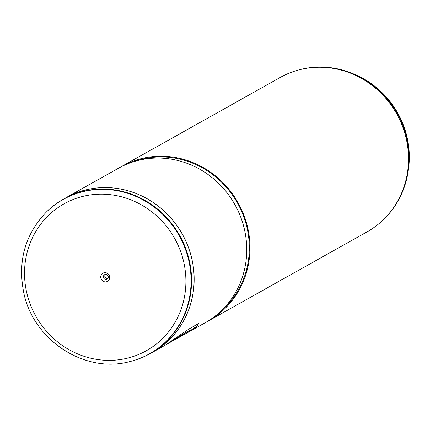 <?xml version="1.0" encoding="UTF-8"?>
<svg xmlns="http://www.w3.org/2000/svg" width="430" height="430" viewBox="0 0 430 430"><rect width="100%" height="100%" fill="white"/><g stroke="black" fill="none" stroke-linecap="round" stroke-linejoin="round"><path stroke-width="0.64" d="M130.005 361.539A88.548 83.673 -119.3 0 0 130.22 361.485A88.548 83.673 -119.3 0 0 150.059 353.643A88.548 83.673 -119.3 0 0 189.238 260.134A88.548 83.673 -119.3 0 0 63.377 199.208A88.548 83.673 -119.3 0 0 46.349 212.06A88.548 83.673 -119.3 0 0 46.193 212.216M100.856 278.129A4.676 4.418 -119.3 0 0 106.264 281.806A4.676 4.418 -119.3 0 0 109.575 276.409A4.676 4.418 -119.3 0 0 104.168 272.733A4.676 4.418 -119.3 0 0 100.856 278.129M103.447 277.398A2.553 2.413 -119.3 0 0 107.07 279.151A2.553 2.413 -119.3 0 0 108.199 276.458A2.553 2.413 -119.3 0 0 104.576 274.705A2.553 2.413 -119.3 0 0 103.447 277.398M105.355 274.437A2.553 2.413 -119.3 0 0 107.71 278.624M150.059 353.643L152.602 352.218A88.548 83.673 -119.3 0 0 191.78 258.709A88.548 83.673 -119.3 0 0 65.919 197.778L63.377 199.208M206.803 321.812A88.585 83.71 -119.3 0 0 208.432 320.92L366.967 231.937A88.585 83.71 -119.3 0 0 384.006 219.08L384.646 218.445A88.338 83.474 -119.3 0 0 408.135 171.414A88.338 83.474 -119.3 0 0 406.742 137.982A88.338 83.474 -119.3 0 0 353.358 73.826A88.338 83.474 -119.3 0 0 300.978 69.38L300.102 69.595A88.585 83.71 -119.3 0 0 280.252 77.438L121.717 166.426A88.585 83.71 -119.3 0 0 120.11 167.351M384.006 219.08A88.585 83.71 -119.3 0 0 406.167 138.39A88.585 83.71 -119.3 0 0 300.102 69.595M208.432 320.92A88.585 83.71 -119.3 0 0 247.626 227.379A88.585 83.71 -119.3 0 0 121.717 166.426M219.042 312.873A87.876 83.038 -119.3 0 0 246.965 227.508A87.876 83.038 -119.3 0 0 134.112 161.556M174.139 340.146L175.171 339.576A88.585 83.71 -119.3 0 0 176.278 338.969L205.196 322.737A88.585 83.71 -119.3 0 0 244.391 229.19A88.585 83.71 -119.3 0 0 118.481 168.237L65.903 197.752A88.585 83.71 -119.3 0 0 63.855 198.939M150.538 353.374A88.585 83.71 -119.3 0 0 152.618 352.245A88.585 83.71 -119.3 0 0 191.812 258.704A88.585 83.71 -119.3 0 0 65.903 197.752M189.995 331.267L189.012 331.804M152.618 352.245L165.448 345.048L188.732 329.149L198.477 323.58L196.725 326.477L189.125 331.573L190.667 330.014L184.556 333.315L169.028 343.038L183.293 334.535A88.585 83.71 -119.3 0 1 176.278 338.969M169.028 343.038L167.184 344.054M190.667 330.014L185.013 332.852L170.807 341.855M198.424 323.532L196.639 326.365L190.135 330.767M177.999 337.808A88.446 83.576 -119.3 0 0 181.089 335.868M46.349 212.06L46.037 212.372A88.43 83.56 60.7 0 1 129.081 193.796A88.43 83.56 60.7 0 1 188.732 260.381A88.43 83.56 60.7 0 1 129.79 361.592L130.22 361.485M183.674 261.779A84.194 79.555 -119.3 0 0 86.365 195.618A84.194 79.555 -119.3 0 0 26.757 292.755A84.194 79.555 -119.3 0 0 124.066 358.921A84.194 79.555 -119.3 0 0 183.674 261.779M354.976 74.508C382.098 86.898 399.454 107.747 407.038 137.052C409.527 147.931 409.978 158.804 408.392 169.678A86.145 81.399 -119.3 0 0 407.033 137.073A86.145 81.399 -119.3 0 0 354.976 74.508L353.358 73.826M46.037 212.372C24.913 234.71 17.506 261.596 23.827 293.034C33.47 340.431 85.102 373.96 129.79 361.592M408.392 169.678L408.135 171.414"/></g></svg>
